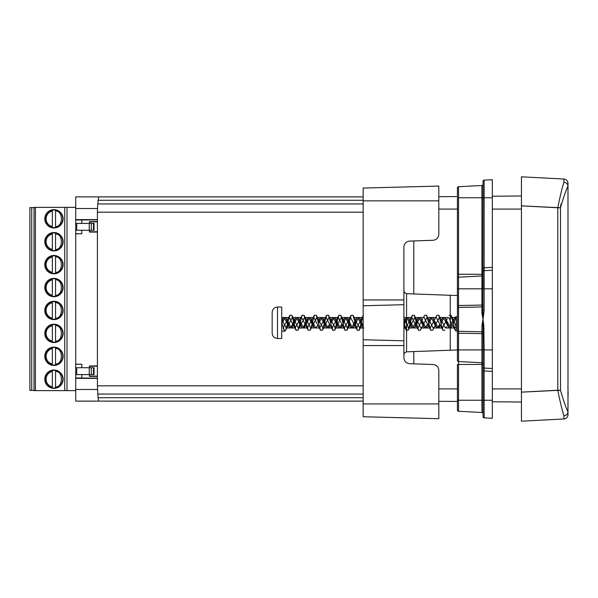 <?xml version="1.0" encoding="UTF-8"?>
<svg xmlns="http://www.w3.org/2000/svg" width="598" height="598" viewBox="0 0 598 598"><rect width="100%" height="100%" fill="white"/><g stroke="black" fill="none" stroke-linecap="round" stroke-linejoin="round"><path stroke-width="0.9" d="M521.434 176.806L563.847 179.026A4.365 4.365 0 0 1 567.98 183.384L567.98 186.165C565.992 190.164 563.495 197.37 560.498 207.768L560.902 204.023L560.498 207.768L560.498 390.232C563.495 400.63 565.992 407.836 567.98 411.835L567.98 183.384A4.365 4.365 0 0 0 563.847 179.026L563.929 182.3A4.365 3.872 -0 0 1 567.98 186.165C565.992 190.164 563.495 197.37 560.498 207.768L560.498 390.232C563.495 400.63 565.992 407.836 567.98 411.835L567.98 186.165A4.365 3.872 -0 0 0 563.929 182.3L563.847 179.026L521.434 176.806L521.434 392.139L557.799 390.232L557.799 207.768C560.057 196.353 562.098 187.862 563.929 182.3C562.098 187.862 560.057 196.353 557.799 207.768L560.498 207.768L560.498 249.538L560.498 207.768L521.434 205.862L521.434 392.139L560.498 390.232L557.799 390.232L557.799 207.768L521.434 205.862L521.434 176.806M521.434 421.194L521.434 392.139L521.434 421.194L563.847 418.974L563.929 415.7C562.113 410.168 560.064 401.677 557.799 390.232C560.064 401.677 562.113 410.168 563.929 415.7A4.365 3.872 0 0 0 567.98 411.835L567.98 414.616A4.365 4.365 0 0 1 563.847 418.974L521.434 421.194M521.434 205.884L521.434 186.128L521.434 195.98L492.341 196.234M567.98 389.238L567.98 389.956M568.1 389.956L567.98 392.415M567.98 386.764L567.98 388.491M457.425 196.54L457.425 187.884L457.425 196.54L438.805 196.705M521.434 402.02L492.341 401.766M457.425 405.511L457.425 401.46L438.805 401.295M363.165 401.116L98.752 401.116L98.035 397.707L363.165 397.707M363.165 196.884L98.752 196.884L97.713 203.948L97.414 212.178L97.414 385.822L98.035 397.707M34.026 207.364L34.026 390.636L34.026 207.364L75.714 207.364L75.714 196.884L99.477 196.884M99.477 401.116L75.714 401.116L75.714 390.636L64.719 390.636L64.719 207.364M97.414 378.362L75.714 378.362M413.786 240.949L413.786 294.007M413.786 351.504L413.786 363.838M97.414 219.862L75.714 220.012M97.414 219.638L75.714 219.638M97.414 378.138L75.714 377.988M75.714 233.811L81.806 233.811L81.806 230.275M81.806 223.405L81.806 219.862M75.714 364.189L81.806 364.189L81.806 367.725M81.806 374.595L81.806 378.138M89.461 230.275L89.461 232.076L97.414 232.076M97.414 221.604L89.461 221.604L89.461 223.405M89.461 374.595L89.461 376.396L97.414 376.396M97.414 365.924L89.461 365.924L89.461 367.725M89.767 374.595L89.461 376.396M97.414 366.23L89.767 366.23L89.767 367.725M89.767 376.09L97.414 376.09M89.767 230.275L89.461 232.076M97.414 221.91L89.767 221.91L89.767 223.405M89.767 231.77L97.414 231.77M81.806 233.811L75.714 233.661M81.806 364.189L75.714 364.339M272.157 323.144L272.157 333.116C272.479 336.368 274.258 338.154 277.509 338.468L277.509 307.051C274.258 307.365 272.479 309.151 272.157 312.403L272.157 323.144M277.509 338.468L281.703 338.468L281.703 307.051L277.509 307.051M298.701 327.996L297.886 330.216L296.025 330.275L289.357 317.523L288.027 318.704L283.153 327.988L284.603 331.18L281.703 331.187L281.703 323.07M284.715 331.195L284.611 331.187C285.68 330.814 286.756 327.898 287.84 322.442L285.657 330.238L284.715 331.195L281.703 322.942M281.703 319.384L286.136 327.988L287.496 326.755L292.265 317.523L293.625 318.771L298.372 327.996L299.748 326.755L304.502 317.523L305.87 318.756L310.631 327.988L311.999 326.755L316.761 317.523L318.129 318.771L322.875 327.996L324.243 326.762L325.155 324.819M325.454 324.056L329.005 317.523L330.373 318.756L335.134 327.996L337.235 325.23M337.706 324.056L341.256 317.523L342.624 318.764L347.371 327.996L349.486 325.23M353.852 317.605L359.637 327.996L361.005 326.747L362.201 324.056M403.897 318.801L408.636 327.996L410.004 326.747L414.75 317.523L416.126 318.756L420.88 327.988L422.248 326.762L427.009 317.523L428.377 318.764L433.139 327.996L434.507 326.747L439.246 317.523L440.621 318.756L445.375 327.988L446.743 326.762M450.264 318.54L451.512 317.523L452.873 318.764L456.267 326.762L456.259 331.187L455.272 330.283L451.004 315.273L449.15 315.236M444.882 330.231L443.021 330.283L438.768 315.303L436.906 315.236L430.231 327.996L428.901 326.814L424.117 317.523L419.908 317.523L415.147 326.755L413.771 327.996L408.389 317.628L412.149 327.943L414.519 327.891L418.271 317.575L420.633 317.613L424.401 327.958L426.77 327.883L427.398 326.747L426.023 327.996L420.633 317.613M434.507 326.747L432.653 330.238L430.769 330.275L426.501 315.273L424.655 315.236L423.444 317.523M422.248 326.762L420.409 330.238L418.525 330.275L414.265 315.296L412.403 315.228L408.135 330.231L406.274 330.275L403.897 321.739M363.165 315.759L359.129 330.238L357.268 330.268L353.007 315.281L351.153 315.228L346.892 330.216L345.024 330.268L340.763 315.288L338.902 315.228L334.626 330.238L332.772 330.268L328.504 315.281L326.658 315.228L322.389 330.216L320.521 330.275L316.26 315.288L314.406 315.228L310.975 327.913M310.953 327.988L310.13 330.238L308.269 330.275L304.008 315.288L302.154 315.228L298.723 327.913M296.025 330.275L291.757 315.281L289.903 315.228L287.84 322.442M456.259 331.187L456.267 326.471L454.742 327.996L453.404 326.814L448.605 317.523L444.396 317.523M447.267 318.719L442.49 327.996L441.152 326.814L436.361 317.523L432.152 317.523M422.771 318.719L417.98 327.996L416.649 326.814L411.865 317.523L407.649 317.523L403.897 324.587M412.403 315.228L409.757 320.289M409.286 321.462L405.743 327.988L403.897 325.828M363.165 317.583L361.521 318.712L356.737 327.988L355.399 326.807L350.607 317.523L349.269 318.712L344.493 327.996L343.147 326.814L338.356 317.523L337.025 318.712L332.234 327.996L330.896 326.807L326.119 317.523L324.774 318.704L319.661 327.921M320.521 330.275L313.868 317.523L312.522 318.704L307.417 327.921M308.276 330.275L301.609 317.523L300.278 318.704L295.165 327.921M456.267 326.471L456.267 317.628M455.026 317.568L456.267 316.484L456.267 326.762M281.703 321.305L282.876 318.712L284.207 317.523L289.006 326.814L290.344 327.988L286.136 327.988M290.815 327.846L295.12 318.712L296.473 317.523L301.586 327.315M303.059 327.839L307.379 318.704L308.71 317.523L314.144 327.943L316.506 327.898M310.631 327.988L315.31 327.846M318.196 321.971L319.631 318.704L320.969 317.523L326.396 327.943L328.765 327.883L329.969 324.841M326.082 327.308L327.084 327.996L329.662 324.064M330.447 321.963L331.875 318.719L333.213 317.523L338.655 327.958L341.01 327.891L342.22 324.841M338.341 327.323L339.343 327.988L341.914 324.056M342.699 321.971L344.127 318.712L345.465 317.523L350.249 326.807L351.579 327.996L356.378 318.704L357.716 317.523L363.165 327.682M403.897 322.113L405.377 318.704L406.715 317.523L411.506 326.814L412.844 327.996L417.621 318.712L418.959 317.523L423.758 326.814L425.088 327.988L427.667 324.064M428.445 321.963L429.872 318.712L431.218 317.523L436.002 326.807L437.347 327.996L439.911 324.056M440.696 321.971L442.131 318.704L443.462 317.523L448.246 326.8L449.584 327.988L454.375 318.712L455.721 317.523L456.267 317.732M456.184 317.673L453.306 323.511M452.634 325.23L450.533 327.996L445.45 318.256M443.925 317.673L441.062 323.503M440.382 325.23L438.282 327.996L433.191 318.248M431.689 317.673L427.398 326.747M420.94 318.248L419.908 317.523M408.696 318.256L407.649 317.523M363.165 326.299L360.026 318.764L358.651 317.523L353.889 326.762L352.528 327.988L347.767 318.756L346.399 317.523L341.645 326.755L340.284 327.996L335.515 318.756L334.147 317.523L330.806 323.511M328.765 327.883L329.401 326.755L328.025 327.996L323.271 318.764L321.903 317.523L318.562 323.511M317.882 325.23L315.774 327.996L311.02 318.764L309.652 317.523L306.311 323.511M305.63 325.23L303.53 327.988L298.768 318.756L297.393 317.523L292.011 327.891L295.771 317.575L298.14 317.628L301.9 327.951L304.255 327.898L308.022 317.568L310.392 317.635L314.144 327.943M295.494 327.996L291.286 327.996L286.517 318.756L285.149 317.523L281.815 323.488M281.703 322.524L283.527 317.568L285.881 317.613L289.649 327.951L291.959 327.996M318.383 322.741L320.274 317.56L322.636 317.62L326.396 327.943M330.634 322.741L332.525 317.575L334.88 317.613L338.655 327.958M342.878 322.748L344.769 317.575L347.139 317.628L350.899 327.943L353.261 327.898L357.028 317.56L359.391 317.628L363.165 327.973M403.897 323.511L406.027 317.56L408.389 317.628M429.872 318.712L430.515 317.575L432.885 317.62L436.652 327.943L439.007 327.898L439.642 326.755M442.131 318.704L442.782 317.56L445.144 317.635L448.896 327.936L451.258 327.906M457.425 401.46L457.425 410.116A1.166 1.166 0 0 0 458.531 411.275L481.928 412.5A1.166 1.166 0 0 1 483.027 413.666L483.027 319.369L481.928 313.12A1.166 0.381 180 0 0 482.87 312.933L483.027 181.306A1.166 1.166 0 0 1 484.133 180.148L492.341 179.714L492.341 418.286L484.133 417.853A1.166 1.166 0 0 1 483.027 416.694L483.027 400.249L492.341 400.249M457.425 360.362L457.425 349.912L457.425 360.362A1.166 1.166 0 0 0 458.531 361.528L481.928 362.754A1.166 1.166 0 0 1 483.027 363.913M481.928 313.12L481.928 306.938L458.531 307.447L458.531 331.285L481.928 331.793L481.928 325.611L483.027 319.369L483.804 325.604L482.87 325.798A1.166 0.381 -0 0 0 481.928 325.611M484.133 180.148A1.166 1.166 0 0 0 483.027 181.306A1.166 1.166 0 0 1 484.133 180.148L484.133 267.762L483.027 267.762L483.027 274.273L457.425 274.273L457.425 288.819L457.425 197.751L458.531 197.751L458.531 277.203L481.928 275.977A1.166 1.166 0 0 0 483.027 274.818L483.027 288.819L481.928 288.819L481.928 185.5L458.531 186.726A1.166 1.166 0 0 0 457.425 187.884A1.166 1.166 0 0 1 458.531 186.726L458.531 197.751L492.341 197.751M457.425 330.515A1.166 0.77 180 0 0 458.531 331.285L458.531 349.912L457.425 349.912L457.425 288.819L481.928 288.819L481.928 305.062L483.027 305.062M483.804 325.604L484.133 349.912L458.531 349.912L458.531 411.275A1.166 1.166 0 0 1 457.425 410.116L457.425 364.459L481.928 364.459L481.928 331.793A1.166 0.755 180 0 1 483.027 332.54M483.804 313.128L483.027 319.369L482.87 312.933L483.804 313.128L484.133 310.13L483.027 310.13M483.027 274.273L483.027 274.818M492.341 349.912L484.133 349.912L484.133 368.069L492.341 368.473M492.341 270.259L484.133 270.662A1.166 1.159 180 0 0 483.027 271.821M457.425 400.249L481.928 400.249L481.928 364.459L483.027 364.459L483.027 366.91A1.166 1.159 180 0 0 484.133 368.069L484.133 417.853A1.166 1.166 0 0 1 483.027 416.694L483.027 403.059M492.341 267.366L484.133 267.762L484.133 288.819L492.341 288.819M483.027 306.191A1.166 0.755 180 0 1 481.928 306.938L481.928 305.062L458.531 305.518L458.531 307.447A1.166 0.77 180 0 0 457.425 308.217M483.027 184.334A1.166 1.166 0 0 1 481.928 185.5A1.166 1.166 0 0 0 483.027 184.334M484.133 328.601L483.027 328.601M483.027 370.969L492.341 371.365M457.425 305.518L458.531 305.518L458.531 277.203A1.166 1.166 0 0 0 457.425 278.369M363.165 339.746L403.897 340.815L403.897 357.873C404.233 361.289 406.109 363.225 409.51 363.689L433.191 364.511C436.592 364.974 438.469 366.91 438.805 370.326L438.805 418.712L363.165 416.731L363.165 299.949L403.897 299.949L403.897 246.914C404.233 243.498 406.109 241.562 409.51 241.099L433.191 240.276C436.592 239.813 438.469 237.877 438.805 234.461L438.805 186.075L363.165 188.056L363.165 200.853L438.805 200.853M403.897 299.949L403.897 304.703L363.165 305.772M403.897 340.815L403.897 304.703M363.165 299.949L363.165 200.853M403.897 355.227C403.852 353.672 404.741 352.543 406.565 351.833L450.264 350.234L450.264 295.285L406.565 293.685C404.749 292.975 403.852 291.846 403.897 290.292A3.491 3.491 0 0 0 405.369 293.147A3.491 3.491 0 0 1 403.897 290.292M450.264 350.234L457.425 349.98M450.264 295.285L457.425 295.532M52.347 210.145A8.821 8.821 0 0 0 48.797 211.662A8.821 8.821 0 0 1 52.347 210.145L52.347 211.079C48.445 212.193 46.345 214.772 46.053 218.823C46.345 222.867 48.445 225.446 52.347 226.56L52.347 210.145A8.821 8.821 0 0 1 55.554 210.145L55.554 227.494A8.821 8.821 0 0 0 59.105 225.977A8.821 8.821 0 0 1 48.797 225.977M46.794 223.973A8.821 8.821 0 0 1 46.794 213.665A8.821 8.821 0 0 0 45.134 218.823M52.347 233.056A8.821 8.821 0 0 0 48.797 234.573A8.821 8.821 0 0 1 52.347 233.056L52.347 233.99C48.445 235.104 46.345 237.683 46.053 241.727C46.345 245.778 48.445 248.357 52.347 249.471L52.347 233.056A8.821 8.821 0 0 1 55.554 233.056L55.554 250.405A8.821 8.821 0 0 0 59.105 248.888A8.821 8.821 0 0 1 48.797 248.888M46.794 246.884A8.821 8.821 0 0 1 46.794 236.576A8.821 8.821 0 0 0 45.134 241.727M52.347 255.966A8.821 8.821 0 0 0 48.797 257.476A8.821 8.821 0 0 1 52.347 255.966L52.347 256.901C48.445 258.007 46.345 260.593 46.053 264.637C46.345 268.681 48.445 271.268 52.347 272.374L52.347 255.966A8.821 8.821 0 0 1 55.554 255.966L55.554 273.308A8.821 8.821 0 0 0 59.105 271.791A8.821 8.821 0 0 1 48.797 271.791M46.794 269.788A8.821 8.821 0 0 1 46.794 259.487A8.821 8.821 0 0 0 45.134 264.637M52.347 278.87A8.821 8.821 0 0 0 48.797 280.387A8.821 8.821 0 0 1 52.347 278.87L52.347 279.804C48.445 280.918 46.345 283.497 46.053 287.548C46.345 291.592 48.445 294.171 52.347 295.285L52.347 278.87A8.821 8.821 0 0 1 55.554 278.87L55.554 296.219A8.821 8.821 0 0 0 59.105 294.702A8.821 8.821 0 0 1 48.797 294.702M46.794 292.699A8.821 8.821 0 0 1 46.794 282.391A8.821 8.821 0 0 0 45.134 287.548M52.347 301.781A8.821 8.821 0 0 0 48.797 303.298A8.821 8.821 0 0 1 52.347 301.781L52.347 302.715C48.445 303.829 46.345 306.408 46.053 310.452C46.345 314.503 48.445 317.082 52.347 318.196L52.347 301.781A8.821 8.821 0 0 1 55.554 301.781L55.554 319.13A8.821 8.821 0 0 0 59.105 317.613A8.821 8.821 0 0 1 48.797 317.613M46.794 315.609A8.821 8.821 0 0 1 46.794 305.301A8.821 8.821 0 0 0 45.134 310.452M52.347 324.692A8.821 8.821 0 0 0 48.797 326.209A8.821 8.821 0 0 1 52.347 324.692L52.347 325.626C48.445 326.732 46.345 329.319 46.053 333.363C46.345 337.407 48.445 339.993 52.347 341.099L52.347 324.692A8.821 8.821 0 0 1 55.554 324.692L55.554 342.034A8.821 8.821 0 0 0 59.105 340.524A8.821 8.821 0 0 1 48.797 340.524M46.794 338.513A8.821 8.821 0 0 1 46.794 328.212A8.821 8.821 0 0 0 45.134 333.363M52.347 347.595A8.821 8.821 0 0 0 48.797 349.112A8.821 8.821 0 0 1 52.347 347.595L52.347 348.529C48.445 349.643 46.345 352.222 46.053 356.273C46.345 360.317 48.445 362.896 52.347 364.01L52.347 347.595A8.821 8.821 0 0 1 55.554 347.595L55.554 364.944A8.821 8.821 0 0 0 59.105 363.427A8.821 8.821 0 0 1 48.797 363.427M46.794 361.424A8.821 8.821 0 0 1 46.794 351.116A8.821 8.821 0 0 0 45.134 356.273M52.347 370.506A8.821 8.821 0 0 0 48.797 372.023A8.821 8.821 0 0 1 52.347 370.506L52.347 371.44C48.445 372.554 46.345 375.133 46.053 379.177C46.345 383.228 48.445 385.807 52.347 386.921L52.347 370.506A8.821 8.821 0 0 1 55.554 370.506L55.554 387.855A8.821 8.821 0 0 0 59.105 386.338A8.821 8.821 0 0 1 48.797 386.338M46.794 384.335A8.821 8.821 0 0 1 46.794 374.027A8.821 8.821 0 0 0 45.134 379.177M46.196 213.942L49.821 210.638L46.196 213.942M49.073 226.575L45.777 222.949L49.073 226.575M53.955 227.98A9.164 9.164 0 0 1 44.79 218.823A9.164 9.164 0 0 1 53.955 209.659A9.164 9.164 0 0 1 63.119 218.823A9.164 9.164 0 0 1 53.955 227.98M46.196 236.853L49.821 233.549L46.196 236.853M49.073 249.486L45.777 245.86L49.073 249.486M53.955 250.891A9.164 9.164 0 0 1 44.79 241.727A9.164 9.164 0 0 1 53.955 232.562A9.164 9.164 0 0 1 63.119 241.727A9.164 9.164 0 0 1 53.955 250.891M46.196 259.756L49.821 256.46L46.196 259.756M49.073 272.396L45.777 268.771L49.073 272.396M53.955 273.802A9.164 9.164 0 0 1 44.79 264.637A9.164 9.164 0 0 1 53.955 255.473A9.164 9.164 0 0 1 63.119 264.637A9.164 9.164 0 0 1 53.955 273.802M46.196 282.667L49.821 279.371L46.196 282.667M49.073 295.3L45.777 291.675L49.073 295.3M53.955 296.713A9.164 9.164 0 0 1 44.79 287.548A9.164 9.164 0 0 1 53.955 278.384A9.164 9.164 0 0 1 63.119 287.548A9.164 9.164 0 0 1 53.955 296.713M46.196 305.578L49.821 302.274L46.196 305.578M49.073 318.211L45.777 314.585L49.073 318.211M53.955 319.616A9.164 9.164 0 0 1 44.79 310.452A9.164 9.164 0 0 1 53.955 301.287A9.164 9.164 0 0 1 63.119 310.452A9.164 9.164 0 0 1 53.955 319.616M46.196 328.481L49.821 325.185L46.196 328.481M49.073 341.122L45.777 337.496L49.073 341.122M53.955 342.527A9.164 9.164 0 0 1 44.79 333.363A9.164 9.164 0 0 1 53.955 324.198A9.164 9.164 0 0 1 63.119 333.363A9.164 9.164 0 0 1 53.955 342.527M46.196 351.392L49.821 348.096L46.196 351.392M49.073 364.025L45.777 360.407L49.073 364.025M53.955 365.438A9.164 9.164 0 0 1 44.79 356.273A9.164 9.164 0 0 1 53.955 347.109A9.164 9.164 0 0 1 63.119 356.273A9.164 9.164 0 0 1 53.955 365.438M46.196 374.303L49.821 370.999L46.196 374.303M49.073 386.936L45.777 383.311L49.073 386.936M53.955 388.341A9.164 9.164 0 0 1 44.79 379.177A9.164 9.164 0 0 1 53.955 370.02A9.164 9.164 0 0 1 63.119 379.177A9.164 9.164 0 0 1 53.955 388.341M58.088 227.001L62.132 222.949L58.088 227.001M62.132 214.689L58.088 210.638L62.125 214.675M58.088 249.904L62.132 245.86L58.088 249.904M58.088 272.815L62.132 268.771L58.088 272.815M62.132 260.504L58.088 256.46L62.125 260.489M58.088 295.726L62.132 291.675L58.088 295.726M62.132 283.415L58.088 279.371L62.125 283.4M58.088 318.629L62.132 314.585L58.088 318.629M62.132 306.326L58.088 302.274L62.125 306.311M58.088 341.54L62.132 337.496L58.088 341.54M62.132 329.229L58.088 325.185L62.132 329.229M58.088 364.451L62.132 360.407L58.088 364.451M62.132 352.14L58.088 348.096L62.132 352.14M58.088 387.362L62.132 383.311L58.088 387.362M62.132 375.051L58.088 370.999L62.132 375.051M34.026 390.636L64.719 390.636M75.714 207.364L75.714 390.636M67.013 207.364L67.013 390.636M31.731 390.404L34.026 390.404L29.9 390.404L29.9 207.596L34.026 207.596L31.731 207.596L31.731 390.404M93.505 230.275L94.043 230.275L94.043 223.405L93.505 223.405L93.505 230.275L91.322 230.275L91.322 223.405L75.714 223.405M89.259 223.405L89.259 230.275L91.322 230.275M89.259 230.275L75.714 230.275M91.322 223.405L93.505 223.405M76.738 367.725L76.738 374.595L94.043 374.595L94.043 367.725L75.714 367.725M76.738 374.595L75.714 374.595M55.554 210.145A8.821 8.821 0 0 1 59.105 211.662A8.821 8.821 0 0 0 55.554 210.145L55.554 211.079C63.298 210.578 63.298 227.068 55.554 226.56L55.554 227.494M61.108 213.665A8.821 8.821 0 0 1 61.108 223.973A8.821 8.821 0 0 0 61.108 213.665M55.554 233.056A8.821 8.821 0 0 1 59.105 234.573A8.821 8.821 0 0 0 55.554 233.056L55.554 233.99C63.298 233.482 63.298 249.971 55.554 249.471L55.554 250.405M61.108 236.576A8.821 8.821 0 0 1 61.108 246.884A8.821 8.821 0 0 0 61.108 236.576M55.554 255.966A8.821 8.821 0 0 1 59.105 257.476A8.821 8.821 0 0 0 55.554 255.966L55.554 256.901C63.298 256.393 63.298 272.882 55.554 272.374L55.554 273.308M61.108 259.487A8.821 8.821 0 0 1 61.108 269.788A8.821 8.821 0 0 0 61.108 259.487M55.554 278.87A8.821 8.821 0 0 1 59.105 280.387A8.821 8.821 0 0 0 55.554 278.87L55.554 279.804C63.298 279.303 63.298 295.793 55.554 295.285L55.554 296.219M61.108 282.391A8.821 8.821 0 0 1 61.108 292.699A8.821 8.821 0 0 0 61.108 282.391M55.554 301.781A8.821 8.821 0 0 1 59.105 303.298A8.821 8.821 0 0 0 55.554 301.781L55.554 302.715C63.298 302.207 63.298 318.697 55.554 318.196L55.554 319.13M61.108 305.301A8.821 8.821 0 0 1 61.108 315.609A8.821 8.821 0 0 0 61.108 305.301M55.554 324.692A8.821 8.821 0 0 1 59.105 326.209A8.821 8.821 0 0 0 55.554 324.692L55.554 325.626C63.298 325.118 63.298 341.608 55.554 341.099L55.554 342.034M61.108 328.212A8.821 8.821 0 0 1 61.108 338.513A8.821 8.821 0 0 0 61.108 328.212M55.554 347.595A8.821 8.821 0 0 1 59.105 349.112A8.821 8.821 0 0 0 55.554 347.595L55.554 348.529C63.298 348.029 63.298 364.518 55.554 364.01L55.554 364.944M61.108 351.116A8.821 8.821 0 0 1 61.108 361.424A8.821 8.821 0 0 0 61.108 351.116M55.554 370.506A8.821 8.821 0 0 1 59.105 372.023A8.821 8.821 0 0 0 55.554 370.506L55.554 371.44C63.298 370.932 63.298 387.422 55.554 386.921L55.554 387.855M61.108 374.027A8.821 8.821 0 0 1 61.108 384.335A8.821 8.821 0 0 0 61.108 374.027M567.98 196.069L567.98 221.664M521.434 195.98L521.434 205.944M567.98 414.616L567.98 411.835A4.365 3.872 0 0 1 563.929 415.7L563.847 418.974A4.365 4.365 0 0 0 567.98 414.616M567.98 258.964L567.98 280.791M567.98 395.33L567.98 404.689M568.1 395.33L568.1 392.415M567.98 409.219L567.98 405.01M521.434 388.902L492.341 388.902M457.425 388.902L438.805 388.902M521.434 209.098L492.341 209.098M457.425 209.098L438.805 209.098M363.165 394.052L97.713 394.052M97.414 385.822L363.165 385.822M363.165 200.293L98.035 200.293M97.467 389.485L75.714 389.485M97.713 203.948L363.165 203.948M363.165 212.178L97.414 212.178M97.467 208.515L75.714 208.515M483.027 413.666A1.166 1.166 0 0 0 481.928 412.5L481.928 400.249L483.027 400.249M483.027 333.669L457.425 333.213M483.027 288.819L484.133 288.819L484.133 310.13M403.897 345.569L363.165 345.569M363.165 403.927L438.805 403.927M406.565 293.685L406.565 351.833M35.402 207.364L35.402 390.636M76.738 223.405L76.738 230.275M89.259 374.595L89.259 367.725M91.322 374.595L91.322 367.725M93.505 374.595L93.505 367.725M287.496 326.755L285.657 330.238M293.625 318.771L291.779 315.273M299.748 326.755L297.909 330.231M305.87 318.756L304.031 315.273M311.999 326.755L310.153 330.253M318.129 318.771L316.282 315.281M324.243 326.762L322.412 330.231M330.373 318.756L328.534 315.273M336.502 326.755L334.648 330.253M342.624 318.764L340.778 315.281M348.746 326.762L346.915 330.231M354.868 318.756L353.029 315.266M361.005 326.747L359.151 330.246M410.004 326.747L408.157 330.246M416.126 318.756L414.287 315.288M428.377 318.764L426.524 315.266M440.621 318.756L438.79 315.288M452.873 318.764L451.027 315.266M289.903 315.228L288.027 318.704M302.154 315.228L300.278 318.704M314.406 315.228L312.53 318.704M326.658 315.228L324.774 318.704M332.772 330.268L330.896 326.807M338.902 315.228L337.025 318.712M345.024 330.268L343.147 326.814M351.153 315.228L349.269 318.712M357.268 330.268L355.399 326.807M363.405 315.228L361.521 318.712M406.274 330.275L404.398 326.814M418.525 330.275L416.649 326.814M430.769 330.275L428.901 326.814M443.021 330.283L441.152 326.814M455.272 330.283L453.404 326.814M281.703 317.523L284.207 317.523M292.265 317.523L296.473 317.523M298.372 327.996L302.588 327.996M304.502 317.523L308.71 317.523M316.761 317.523L320.969 317.523M322.875 327.996L327.084 327.996M329.005 317.523L333.213 317.523M335.134 327.996L339.343 327.996M341.256 317.523L345.465 317.523M347.371 327.996L351.579 327.996M353.508 317.523L357.716 317.523M359.637 327.996L363.846 327.996M403.897 317.523L406.715 317.523M408.636 327.996L412.844 327.996M414.75 317.523L418.959 317.523M420.88 327.988L425.088 327.988M427.009 317.523L431.218 317.523M433.139 327.996L437.347 327.996M439.246 317.523L443.462 317.523M445.375 327.988L449.584 327.988M451.512 317.523L455.721 317.523M450.533 327.996L454.742 327.996M438.282 327.996L442.49 327.996M426.023 327.996L430.231 327.996M413.771 327.996L417.98 327.996M403.897 327.988L405.743 327.988M358.651 317.523L362.866 317.523M352.528 327.988L356.737 327.988M346.399 317.523L350.607 317.523M340.284 327.996L344.493 327.996M334.147 317.523L338.356 317.523M328.025 327.996L332.234 327.996M321.903 317.523L326.119 317.523M315.774 327.996L319.982 327.996M309.652 317.523L313.868 317.523M303.53 327.988L307.738 327.988M297.393 317.523L301.609 317.523M285.149 317.523L289.357 317.523M282.876 318.712L283.527 317.568M289.006 326.814L289.649 327.951M295.12 318.712L295.771 317.575M301.257 326.814L301.9 327.951M307.379 318.704L308.022 317.568M319.631 318.704L320.274 317.56M331.875 318.719L332.525 317.575M344.127 318.712L344.769 317.575M350.249 326.807L350.899 327.943M356.378 318.704L357.028 317.56M362.5 326.8L363.143 327.936M405.377 318.704L406.027 317.56M411.506 326.814L412.142 327.943M417.621 318.712L418.271 317.575M423.758 326.814L424.401 327.958M436.002 326.807L436.652 327.943M448.246 326.8L448.896 327.936M285.881 317.613L286.517 318.756M298.14 317.628L298.768 318.756M304.255 327.898L304.89 326.755M310.392 317.635L311.02 318.764M322.636 317.62L323.271 318.764M334.88 317.613L335.515 318.756M341.01 327.891L341.645 326.755M347.139 317.628L347.767 318.756M353.261 327.898L353.889 326.762M359.391 317.628L360.026 318.764M414.519 327.891L415.147 326.755M432.885 317.62L433.52 318.756M445.144 317.635L445.772 318.764"/></g></svg>
